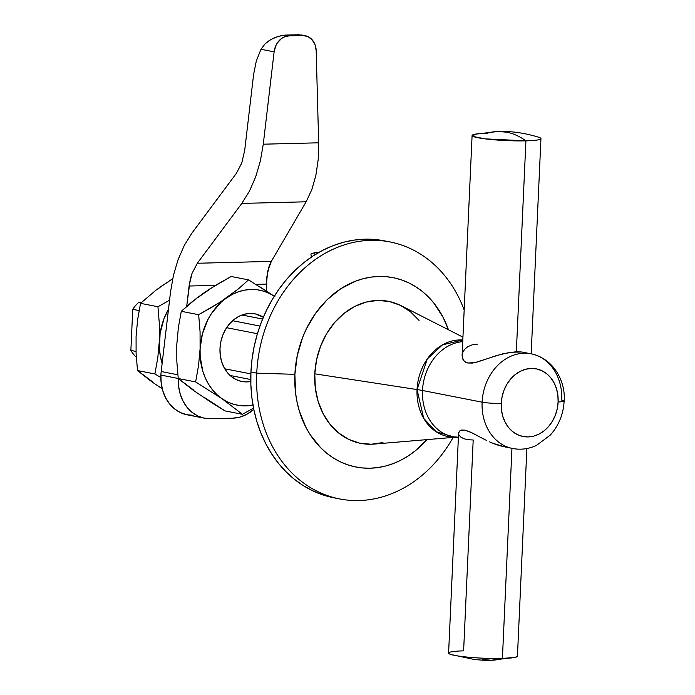 <?xml version="1.0" encoding="UTF-8"?>
<svg xmlns="http://www.w3.org/2000/svg" width="695" height="695" viewBox="0 0 695 695"><rect width="100%" height="100%" fill="white"/><g stroke="black" fill="none" stroke-linecap="round" stroke-linejoin="round"><path stroke-width="1.04" d="M531.171 353.816L540.945 138.618A34.455 3.536 -177.4 0 1 525.915 140.842L516.342 351.713L521.676 351.991L525.88 353.06M506.742 132.198L498.02 131.459A124.049 70.004 88.6 0 1 506.742 132.198A124.049 70.004 88.6 0 1 525.915 140.842C519.73 136.376 513.336 133.501 506.742 132.198L506.742 132.198M474.416 134.335L473.304 136.489L485.127 138.861L525.915 140.842A34.455 3.536 2.6 0 0 538.738 137.254C524.499 132.919 510.929 130.99 498.02 131.459L474.416 134.335M462.94 337.144L401.258 305.757A72.358 59.275 101.1 0 0 314.792 373.832L417.052 389.565A48.928 40.075 -78.9 0 1 462.809 340.003L442.463 344.868L427.295 358.95L417.052 389.565A55.131 5.656 -177.4 0 1 422.499 390.503A48.242 39.519 101.1 0 0 454.539 437.103M457.223 437.059L453.044 436.851A48.242 39.519 101.1 0 1 422.499 390.503L482.113 402.17L422.499 390.503A48.242 39.519 101.1 0 1 462.74 341.662A48.242 39.519 101.1 0 0 422.499 390.503A55.131 5.656 2.6 0 0 417.052 389.565A48.928 40.075 -78.9 0 0 454.73 437.181L436.182 431.734L423.698 418.347L417.052 389.565L314.792 373.832L316.572 359.775L320.586 346.206L326.667 333.635L334.59 322.549L344.051 313.376L354.676 306.478L366.065 302.099L377.776 300.422L389.365 301.517L400.381 305.322L410.406 311.708L419.05 320.421M529.694 353.564A48.242 39.519 101.1 0 0 482.113 402.17A48.242 39.519 -78.9 0 1 531.189 353.825A48.242 39.519 -78.9 0 1 561.734 400.164A13.787 1.416 -177.4 0 1 564.132 401.084A13.787 1.416 -177.4 0 1 558.12 401.971A13.787 1.416 2.6 0 0 564.132 401.084M514.152 448.761A48.242 39.519 101.1 0 1 482.113 402.17A13.787 1.416 2.6 0 0 501.243 403.395A13.787 1.416 -177.4 0 1 482.113 402.17A48.242 39.519 -78.9 0 0 512.667 448.51C520.903 450.039 528.895 448.97 536.636 445.295L550.266 435.113C558.771 425.566 563.393 414.22 564.132 401.076C565.817 382.832 554.671 358.889 531.189 353.825L521.676 351.991L510.165 352.278L496.725 355.519L477.804 361.878L472.392 363.068L467.839 363.016L464.547 361.53L462.653 358.915L462.097 355.71L463.426 360.323L466.032 362.451L467.839 363.016L475.006 362.599L487.69 358.568M462.792 352.382L464.703 349.255L467.822 346.649L472.148 344.859L477.552 344.121M501.243 403.395A34.455 28.226 -78.9 0 1 531.241 368.446A34.455 28.226 -78.9 0 1 558.12 401.971L557.876 395.299L556.547 388.922L554.193 383.067L550.892 377.967L546.774 373.814L542.004 370.774L536.757 368.958L531.241 368.446L525.663 369.236L520.234 371.321L515.177 374.614L510.677 378.975L506.898 384.257L504.005 390.243L502.094 396.706L501.243 403.395L501.486 410.067L502.815 416.444L505.178 422.299L508.471 427.399L512.589 431.552L517.367 434.592L522.614 436.408L528.13 436.92L533.708 436.13L539.129 434.045L544.185 430.752L548.694 426.391L552.464 421.109L555.357 415.123L557.268 408.66L558.12 401.971A34.455 28.226 -78.9 0 1 528.13 436.92A34.455 28.226 -78.9 0 1 501.243 403.395M483.303 438.797L471.87 432.759L464.825 430.118L460.246 430.474L458.596 432.942L448.596 653.091A34.455 3.536 2.6 0 0 466.866 657.053A34.455 3.536 2.6 0 0 502.416 658.452L511.954 448.371L502.416 658.452L491.513 660.25A124.049 70.004 -91.4 0 0 502.416 658.452A34.455 3.536 -177.4 0 1 450.803 654.455A34.455 3.536 -177.4 0 1 463.617 650.859L473.199 439.996L467.865 439.718L463.661 438.658L460.716 436.999L459.039 434.992M502.416 658.452A34.455 3.536 2.6 0 0 517.436 656.219L515.117 657.374L502.416 658.452M382.954 442.559L371.243 444.235L359.654 443.149L348.638 439.336L338.613 432.95L329.977 424.237L323.045 413.534L318.084 401.241L315.304 387.836L314.792 373.832A72.358 59.275 101.1 0 0 374.197 444.079L455.06 437.242M489.567 441.872L492.807 443.288L489.567 441.872M505.856 447.146L492.807 443.288L499.323 445.625L512.667 448.51M450.803 654.455L474.199 659.477C486.387 660.624 485.927 660.207 491.513 660.25L482.799 659.512M458.596 432.942L459.386 431.135L461.454 430.04L464.825 430.118L469.307 431.586L486.387 440.361M490.097 357.725L503.501 353.616L516.342 351.713L525.915 140.842A34.455 3.536 -177.4 0 1 490.366 139.452A34.455 3.536 -177.4 0 1 472.096 135.49A34.455 3.536 -177.4 0 1 487.126 133.258A124.049 70.004 88.6 0 1 498.02 131.459M472.096 135.49L462.097 355.71M136.246 357.134L136.246 357.134A34.455 28.226 -78.9 0 1 130.868 350.428A34.455 28.226 101.1 0 0 136.246 357.134M230.123 375.491L250.773 379.531L230.123 375.491M250.86 373.893L224.746 368.784L250.86 373.893M136.02 351.435L130.868 350.428L132.736 309.336L139.096 310.578L132.736 309.336A34.455 28.226 -78.9 0 1 138.731 302.342A34.455 28.226 101.1 0 0 132.736 309.336L130.868 350.428L136.02 351.435M226.613 327.701L257.419 333.722L226.613 327.701M259.921 326.051L232.617 320.708L259.921 326.051M141.111 302.812L138.731 302.342L141.676 302.273L138.731 302.342L141.111 302.812M241.956 315L262.597 319.04L241.956 315M256.75 373.154A130.938 107.256 -78.9 0 1 389.947 241.93A130.938 107.256 -78.9 0 1 464.173 309.996A130.938 107.256 101.1 0 0 345.815 244.397A130.938 107.256 101.1 0 0 256.75 373.154L294.889 374.336A96.483 79.03 -78.9 0 1 361.417 279.199A96.483 79.03 -78.9 0 1 448.431 329.76L443.132 317.398L433.889 303.124L428.389 296.947L422.369 291.5L415.888 286.835L409.007 282.987L401.788 280.007L394.317 277.913L386.646 276.723L378.862 276.454L371.034 277.114L363.242 278.695L355.562 281.171L340.811 288.72L327.362 299.493L315.721 313.063L306.339 328.9L302.612 337.492L297.26 355.597L294.889 374.336L256.75 373.154A130.938 107.256 101.1 0 0 329.195 496.213A130.938 107.256 101.1 0 0 453.14 437.407A130.938 107.256 -78.9 0 1 339.673 498.941A130.938 107.256 -78.9 0 1 256.75 373.154L250.93 372.016L256.75 373.154M389.947 241.93L384.127 240.791A130.938 107.256 101.1 0 0 250.93 372.016L250.869 384.752L251.851 397.349L253.866 409.668L256.898 421.604L260.903 433.028L265.864 443.844L271.71 453.939L278.4 463.226L285.871 471.601L294.046 478.994L302.838 485.327L312.177 490.548L321.967 494.597L333.93 497.811M384.196 240.809L375.465 239.54L364.901 239.184L354.285 240.079L343.704 242.216L333.279 245.57L323.097 250.131L313.263 255.83L303.871 262.623L295.01 270.442L286.757 279.216L279.208 288.851L272.423 299.267L266.472 310.361L261.416 322.02L257.298 334.13L254.162 346.579L252.033 359.245L250.93 372.016A130.938 107.256 101.1 0 0 333.861 497.802A130.938 107.256 101.1 0 0 336.78 498.324M426.947 439.614L415.123 450.933L408.208 455.937L400.963 460.142L393.457 463.495L385.777 465.971L377.984 467.544L370.157 468.204L362.373 467.943L354.702 466.753L347.231 464.66L340.02 461.671L333.14 457.831L326.65 453.157L320.63 447.71L310.196 434.705L305.887 427.26L299.276 410.875L297.052 402.084L295.566 393.005L294.889 374.336A96.483 79.03 -78.9 0 0 339.542 461.445A96.483 79.03 -78.9 0 0 426.947 439.614M311.317 257.115L310.917 253.996L314.713 252.667L318.597 252.563L314.713 252.667L310.917 253.996L311.317 257.115M314.974 254.735L314.713 252.667L314.974 254.735M193.158 415.315L186.538 414.689L180.24 412.517L174.514 408.868L169.571 403.882L165.61 397.766L162.778 390.746L161.188 383.084L160.892 375.083A41.352 33.873 101.1 0 1 161.188 371.521L177.824 374.779L161.188 371.521L170.484 292.326L173.411 275.481L178.085 259.617L184.34 245.318L191.933 233.112L236.43 173.263L241.756 163.073L244.683 150.485L253.623 74.356L256.299 61.064L253.623 74.356L244.683 150.485L241.756 163.073L236.43 173.263L191.933 233.112L184.34 245.318L178.085 259.617L173.411 275.481L170.484 292.326L161.188 371.521A41.352 33.873 101.1 0 0 160.892 375.083L178.224 378.471L160.892 375.083A41.352 33.873 101.1 0 0 187.085 414.802L204.538 418.216A41.352 33.873 -78.9 0 1 178.346 378.619M178.354 378.497L178.641 386.498L180.24 394.161L183.072 401.18L187.033 407.305L191.968 412.283L197.693 415.931L203.991 418.103L210.611 418.729L232.86 418.164A41.352 33.873 -78.9 0 0 253.805 409.346L246.76 414.342L239.914 417.113L232.86 418.164L210.611 418.729A41.352 33.873 -78.9 0 1 204.538 418.216M288.998 35.853L285.115 35.097L298.859 34.75L302.733 35.506L288.998 35.853L302.733 35.506L307.842 36.54L312.142 39.771L315.061 44.741L316.19 50.787L318.666 142.805L263.275 144.195L274.117 51.847L275.811 45.731L277.305 42.994L281.371 38.625L283.786 37.148L288.998 35.853L285.115 35.097L298.859 34.75L302.733 35.506A17.227 14.117 -78.9 0 1 305.27 35.723A17.227 14.117 -78.9 0 1 316.19 50.787L318.666 142.805L318.188 159.589L315.878 175.392L311.82 189.631L306.147 201.793L271.319 261.398L197.328 263.257L241.825 203.409L306.147 201.793L271.319 261.398L269.139 266.072L266.689 277.626L266.689 291.153L266.506 284.081L255.916 284.351L266.506 284.081L267.575 271.545L271.319 261.398L197.328 263.257L241.825 203.409L249.427 191.203L255.673 176.904L260.347 161.04L263.275 144.195L274.117 51.847L260.964 49.276L265.142 43.785L270.937 39.502L277.87 36.47L285.115 35.097L281.597 35.506L274.29 37.817L269.365 40.458L265.142 43.785L260.964 49.276L256.299 61.064L260.964 49.276L274.117 51.847A17.227 14.117 -78.9 0 1 288.998 35.853M186.694 306.339L189.083 286.027L215.52 285.367L189.083 286.027L192.002 273.448L197.328 263.257L192.002 273.448L190.204 279.555L186.694 306.339M241.825 203.409L306.147 201.793L311.82 189.631L315.878 175.392L318.188 159.589L318.666 142.805L263.275 144.195L260.347 161.04L255.673 176.904L249.427 191.203L241.825 203.409M152.9 382.076L137.497 370.548L154.881 373.953L157.8 357.699L159.355 340.924A58.58 47.981 -78.9 0 1 168.511 309.171L164.046 318.553L160.111 333.313L159.424 348.508L160.319 355.944L162.135 363.459A58.58 47.981 -78.9 0 1 159.355 340.924L159.329 323.705L157.939 306.738L159.329 323.705L159.355 340.924L157.8 357.699L154.881 373.953L137.497 370.548L136.098 353.451L136.081 336.371L137.653 319.465L140.546 303.333L157.939 306.738L169.554 300.24L157.939 306.738L140.546 303.333L156.401 289.815L172.708 278.669M154.881 373.953L160.849 377.55L154.881 373.953M168.364 281.84L162.543 285.35L157.087 289.711M136.081 336.354L137.653 319.465L140.546 303.333L156.401 289.815L172.708 278.678M136.081 336.371L136.098 353.451L137.497 370.548L152.222 382.094L162.23 388.766M230.792 376.082A34.455 28.226 101.1 0 0 231.635 375.786M250.791 381.494A34.455 28.226 -78.9 0 1 241.817 381.486A34.455 28.226 -78.9 0 1 219.994 348.386L220.845 341.697L222.756 335.233L225.649 329.239L229.419 323.966L233.928 319.596L238.984 316.312L244.405 314.227L249.983 313.428L255.508 313.949L263.353 317.233A34.455 28.226 -78.9 0 0 255.048 313.853A34.455 28.226 -78.9 0 0 219.994 348.386L220.237 355.049L221.566 361.435L223.92 367.29L227.222 372.39L231.339 376.542L236.109 379.583L241.356 381.39L246.881 381.911L250.791 381.494M248.541 279.885L238.368 288.903L248.541 279.885L231.157 276.48L248.541 279.885L274.89 296.652L259.652 286.661M274.89 296.652L269.373 293.429L263.501 291.127L257.358 289.798L251.077 289.459L244.744 290.119L238.472 291.761L232.373 294.359L213.165 306.512L198.666 314.705L200.064 331.671L200.09 348.89L198.527 365.666L195.616 381.92L178.233 378.514L176.834 361.426L176.808 344.338L178.389 327.432L181.282 311.308L198.666 314.705L200.064 331.671L200.09 348.89A58.58 47.981 -78.9 0 1 226.553 297.868L238.368 288.903L220.011 302.256L198.666 314.705L181.282 311.308L191.455 302.282L203.27 293.316L216.658 284.672L231.157 276.48L209.812 288.929L197.823 297.677M195.616 381.92L221.974 398.687L242.433 414.307L225.05 410.91L211.332 402.483L192.949 390.06L178.233 378.514L195.616 381.92L221.974 398.687A58.58 47.981 -78.9 0 1 200.09 348.89L198.527 365.666L195.616 381.92M274.273 296.235A58.58 47.981 -78.9 0 0 226.553 297.868L221.097 302.229L211.688 313.202L207.883 319.622L202.419 333.782L200.09 348.89L200.16 356.474L202.758 371.069L205.242 377.828L208.465 384.074L212.375 389.695L216.901 394.595L221.974 398.687L227.491 401.918L233.364 404.212L239.497 405.541L245.787 405.88L252.989 405.055A58.58 47.981 -78.9 0 1 221.974 398.687L242.433 414.307L253.553 408.104L242.433 414.307L225.05 410.91L204.217 397.366M209.099 289.806L197.137 297.79L181.282 311.308L178.389 327.432L176.817 344.32M193.627 390.043L178.233 378.514L176.834 361.426L176.808 344.338M243.459 315.295A34.455 28.226 101.1 0 0 242.798 314.705M526.871 448.527L517.436 656.219M515.117 657.374L491.513 660.25M453.044 436.851L458.37 437.885M339.673 498.941L333.861 497.802M301.117 34.906L305.27 35.723"/></g></svg>
